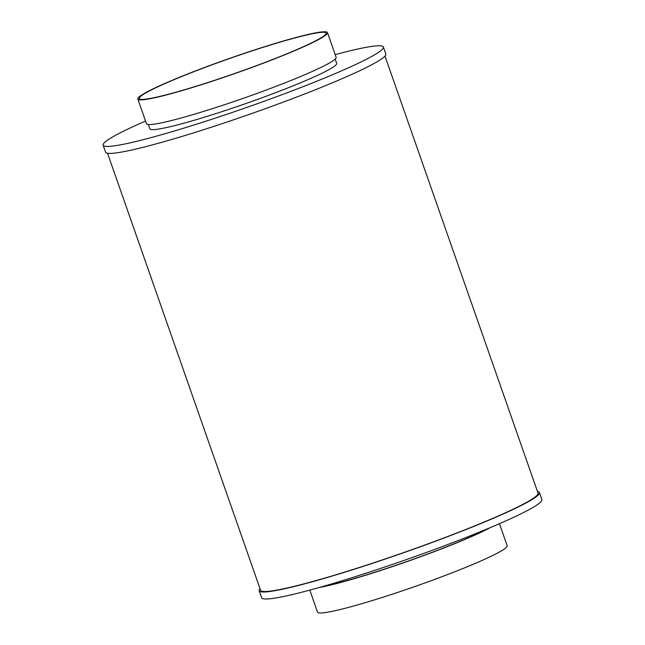 <?xml version="1.0" encoding="UTF-8"?>
<svg xmlns="http://www.w3.org/2000/svg" width="645" height="645" viewBox="0 0 645 645"><rect width="100%" height="100%" fill="white"/><g stroke="black" fill="none" stroke-linecap="round" stroke-linejoin="round"><path stroke-width="0.97" d="M309.81 590.102L317.517 612.129A100.467 8.022 -19.3 0 0 395.482 593.15A100.467 8.022 -19.3 0 0 500.246 551.556A100.467 8.022 -19.3 0 0 507.163 545.718L499.448 523.692M319.259 38.861A98.983 7.909 -19.3 0 0 326.08 33.113A98.983 7.909 -19.3 0 0 230.047 58.364A98.983 7.909 -19.3 0 0 139.239 98.54A98.983 7.909 -19.3 0 0 216.051 79.843A98.983 7.909 -19.3 0 0 319.259 38.861M320.557 38.458A100.467 8.022 -19.3 0 0 327.483 32.621A100.467 8.022 -19.3 0 0 230.007 58.252A100.467 8.022 -19.3 0 0 137.837 99.032A100.467 8.022 -19.3 0 0 215.801 80.053A100.467 8.022 -19.3 0 0 320.557 38.458M137.837 99.032L146.48 123.711A100.467 8.022 -19.3 0 0 224.436 104.732A100.467 8.022 -19.3 0 0 329.2 63.137A100.467 8.022 -19.3 0 0 336.118 57.3L327.483 32.621M148.334 124.517L149.834 128.806A98.983 7.909 -19.3 0 0 226.645 110.102A98.983 7.909 -19.3 0 0 329.861 69.128A98.983 7.909 -19.3 0 0 336.674 63.379L335.174 59.082M145.552 121.058A148.471 11.86 -19.3 0 0 103.127 145.165A148.471 11.86 -19.3 0 0 218.341 117.116A148.471 11.86 -19.3 0 0 373.165 55.647A148.471 11.86 -19.3 0 0 383.388 47.02A148.471 11.86 -19.3 0 0 335.19 54.648M103.127 145.165L105.57 152.147A148.471 11.86 -19.3 0 0 220.783 124.098A148.471 11.86 -19.3 0 0 375.608 62.63A148.471 11.86 -19.3 0 0 385.831 54.003L383.388 47.02M107.53 153.236L260.572 590.256A146.987 11.739 -19.3 0 0 374.632 562.488A146.987 11.739 -19.3 0 0 527.9 501.633A146.987 11.739 -19.3 0 0 538.027 493.094L384.984 56.075M260.016 588.675A148.471 11.86 -19.3 0 0 259.169 590.747A148.471 11.86 -19.3 0 0 374.382 562.698A148.471 11.86 -19.3 0 0 529.206 501.229A148.471 11.86 -19.3 0 0 539.43 492.603A148.471 11.86 -19.3 0 0 537.47 491.514M259.169 590.747L261.612 597.73A148.471 11.86 -19.3 0 0 376.825 569.68A148.471 11.86 -19.3 0 0 531.649 508.212A148.471 11.86 -19.3 0 0 541.873 499.585L539.43 492.603M321.96 586.724A98.983 7.909 -19.3 0 0 406.31 561.706A98.983 7.909 -19.3 0 0 487.846 528.634M319.404 587.45A100.467 8.022 -19.3 0 0 406.35 561.819A100.467 8.022 -19.3 0 0 490.297 527.602"/></g></svg>
